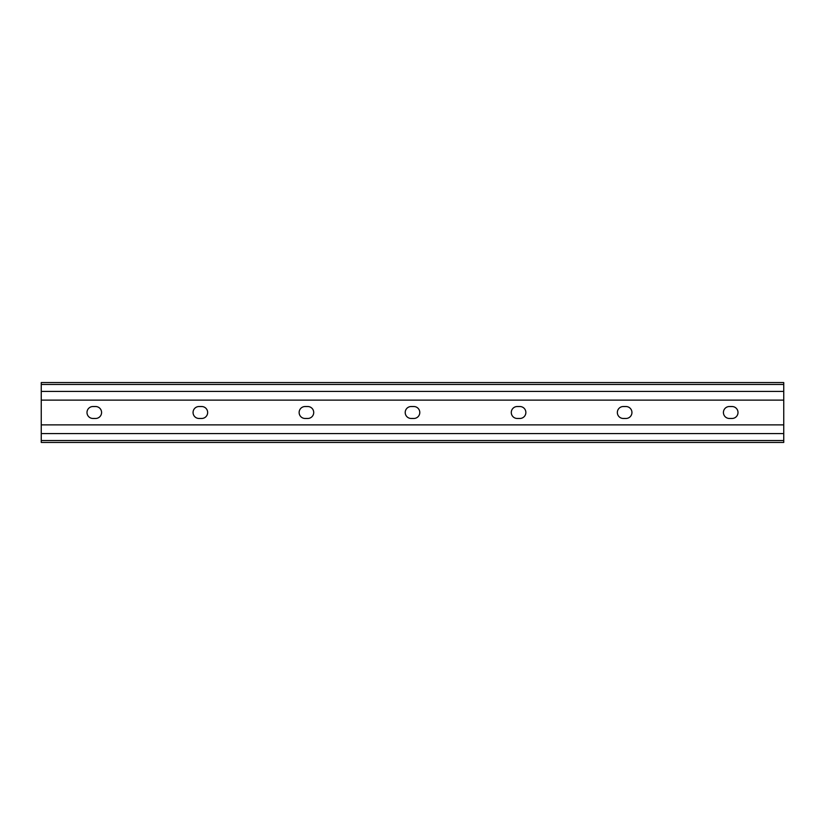 <?xml version="1.0" encoding="UTF-8"?>
<svg xmlns="http://www.w3.org/2000/svg" width="825" height="825" viewBox="0 0 825 825"><rect width="100%" height="100%" fill="white"/><g stroke="black" fill="none" stroke-linecap="round" stroke-linejoin="round"><path stroke-width="1.24" d="M783.75 442.448L41.25 442.448L41.25 382.552L783.75 382.552L783.75 442.448M732.043 406.529L729.393 406.529A5.971 5.971 0 0 0 723.422 412.5A5.971 5.971 0 0 0 729.393 418.471L732.043 418.471A5.971 5.971 0 0 0 738.004 412.5A5.971 5.971 0 0 0 732.043 406.529M625.969 406.529L623.318 406.529A5.971 5.971 0 0 0 617.347 412.5A5.971 5.971 0 0 0 623.318 418.471L625.969 418.471A5.971 5.971 0 0 0 631.94 412.5A5.971 5.971 0 0 0 625.969 406.529M519.894 406.529L517.244 406.529A5.971 5.971 0 0 0 511.283 412.5A5.971 5.971 0 0 0 517.244 418.471L519.894 418.471A5.971 5.971 0 0 0 525.865 412.5A5.971 5.971 0 0 0 519.894 406.529M413.83 406.529L411.17 406.529A5.971 5.971 0 0 0 405.209 412.5A5.971 5.971 0 0 0 411.17 418.471L413.83 418.471A5.971 5.971 0 0 0 419.791 412.5A5.971 5.971 0 0 0 413.83 406.529M307.756 406.529L305.106 406.529A5.971 5.971 0 0 0 299.135 412.5A5.971 5.971 0 0 0 305.106 418.471L307.756 418.471A5.971 5.971 0 0 0 313.717 412.5A5.971 5.971 0 0 0 307.756 406.529M201.682 406.529L199.031 406.529A5.971 5.971 0 0 0 193.06 412.5A5.971 5.971 0 0 0 199.031 418.471L201.682 418.471A5.971 5.971 0 0 0 207.653 412.5A5.971 5.971 0 0 0 201.682 406.529M95.607 406.529L92.957 406.529A5.971 5.971 0 0 0 86.996 412.5A5.971 5.971 0 0 0 92.957 418.471L95.607 418.471A5.971 5.971 0 0 0 101.578 412.5A5.971 5.971 0 0 0 95.607 406.529M783.75 433.568L41.25 433.568M783.75 424.875L41.25 424.875M783.75 440.529L41.25 440.529M783.75 384.471L41.25 384.471M783.75 391.432L41.25 391.432M783.75 400.125L41.25 400.125"/></g></svg>
